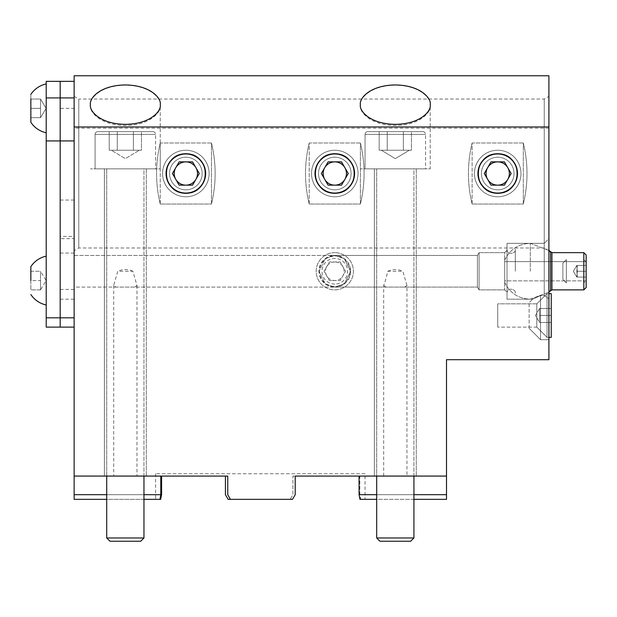 <?xml version="1.0" encoding="UTF-8"?>
<svg xmlns="http://www.w3.org/2000/svg" width="617" height="617" viewBox="0 0 617 617"><rect width="100%" height="100%" fill="white"/><g stroke="black" fill="none" stroke-linecap="round" stroke-linejoin="round"><path stroke-width="0.46" stroke-dasharray="3.08 2.31" d="M504.691 271.264C504.691 256.865 504.691 256.865 504.691 271.264C504.691 256.865 504.691 256.865 504.691 271.264C504.691 285.663 504.691 285.663 504.691 271.264C504.691 285.663 504.691 285.663 504.691 271.264C504.691 256.865 504.691 256.865 504.691 271.264C504.691 256.865 504.691 256.865 504.691 271.264C504.691 285.663 504.691 285.663 504.691 271.264C504.691 285.663 504.691 285.663 504.691 271.264M551.93 252.646L583.821 252.646L583.821 289.882L583.821 252.646L583.821 289.882L551.93 289.882L551.93 252.646L551.93 271.264L551.93 252.646L550.572 252.06L550.572 290.46M586.15 280.882L504.691 280.882L504.691 261.639L504.691 280.882L504.691 261.639L504.691 280.882L586.15 280.882L586.15 261.639L504.691 261.639L586.15 261.639L586.15 280.882M586.15 287.553L586.15 254.975L586.15 287.553L586.15 254.975L583.821 252.646M422.768 131.622L367.848 131.622A2.792 2.792 0 0 0 365.056 134.413L425.568 134.413L365.056 134.413L425.568 134.413L365.056 134.413L365.056 168.857L425.568 168.857L425.568 134.413A2.792 2.792 0 0 0 422.768 131.622L367.848 131.622L422.768 131.622A2.792 2.792 0 0 1 425.568 134.413L425.568 168.857L365.056 168.857L425.568 168.857L365.056 168.857L365.056 134.413A2.792 2.792 0 0 1 367.848 131.622L422.768 131.622M413.93 476.069L413.93 168.857L376.694 168.857L413.93 168.857L376.694 168.857L413.93 168.857L413.93 537.978L376.694 537.978L376.694 168.857L376.694 476.069M413.93 537.978L410.667 541.232L379.949 541.232L410.667 541.232L379.949 541.232L376.694 537.978L413.93 537.978L376.694 537.978M381.345 150.24L411.431 150.24L411.431 131.622L387.245 131.622L403.371 131.622L403.371 150.24L387.245 150.24L387.245 131.622L379.185 131.622L411.431 131.622L411.431 150.24L403.371 150.24L403.371 131.622L379.185 131.622L387.245 131.622L387.245 150.24L379.185 150.24L379.185 131.622L379.185 150.24L411.431 150.24L387.245 150.24L387.245 131.622L387.245 150.24L379.185 150.24L403.371 150.24L403.371 131.622L403.371 150.24L407.405 150.24L381.345 150.24L395.312 158.631L409.272 150.24L395.312 158.631L381.345 150.24L395.312 158.631L409.272 150.24L395.312 158.631L381.345 150.24L395.312 158.631L409.272 150.24L395.312 158.631L381.345 150.24M152.8 131.622L97.879 131.622A2.792 2.792 0 0 0 95.087 134.413L155.592 134.413L95.087 134.413L155.592 134.413L95.087 134.413L95.087 168.857L155.592 168.857L155.592 134.413A2.792 2.792 0 0 0 152.8 131.622L97.879 131.622L152.8 131.622A2.792 2.792 0 0 1 155.592 134.413L155.592 168.857L95.087 168.857L155.592 168.857L95.087 168.857L95.087 134.413A2.792 2.792 0 0 1 97.879 131.622L152.8 131.622M143.962 476.069L143.962 168.857L106.718 168.857L143.962 168.857L106.718 168.857L143.962 168.857L143.962 537.978L106.718 537.978L143.962 537.978L106.718 537.978L106.718 168.857L106.718 476.069M111.376 150.24L141.463 150.24L141.463 131.622L117.276 131.622L133.403 131.622L133.403 150.24L117.276 150.24L117.276 131.622L109.217 131.622L141.463 131.622L141.463 150.24L133.403 150.24L133.403 131.622L109.217 131.622L117.276 131.622L117.276 150.24L109.217 150.24L109.217 131.622L109.217 150.24L141.463 150.24L117.276 150.24L117.276 131.622L117.276 150.24L109.217 150.24L133.403 150.24L133.403 131.622L133.403 150.24L137.429 150.24L111.376 150.24L125.336 158.631L139.303 150.24L125.336 158.631L111.376 150.24M106.718 537.978L109.98 541.232L140.699 541.232L109.98 541.232L140.699 541.232L143.962 537.978M586.15 261.955L586.15 280.573L583.821 282.902L583.821 259.626L583.821 282.902L583.821 259.626L583.821 282.902L586.15 280.573L586.15 261.955L586.15 280.573L586.15 261.955L583.821 259.626L586.15 261.955M504.691 252.646L507.02 250.317L507.02 292.211L507.02 250.317L507.02 292.211L507.02 250.317L504.691 252.646L504.691 289.882L507.02 292.211L504.691 289.882L504.691 252.646L504.691 289.882L504.691 252.646L479.093 252.646L479.093 289.882L504.691 289.882L479.093 289.882L479.093 252.646L504.691 252.646M477.411 255.438L479.093 252.646L479.093 289.882L479.093 252.646L477.411 255.438L477.411 287.09L479.093 289.882L477.411 287.09L477.411 255.438L477.411 287.09L477.411 255.438L334.8 255.438L344.294 258.6L350.626 271.264L344.294 283.92L334.8 287.09L477.411 287.09L334.8 287.09L325.306 283.92L318.974 271.264L325.306 258.6L334.8 255.438L325.306 258.6L318.974 271.264L325.306 283.92L334.8 287.09A15.826 15.826 0 0 1 318.974 271.264A15.826 15.826 0 0 1 334.8 255.438L325.306 258.6L318.974 271.264L325.306 283.92L334.8 287.09L344.294 283.92L350.626 271.264L344.294 258.6L334.8 255.438L477.411 255.438M416.259 168.857L416.259 476.069L374.365 476.069L416.259 476.069L374.365 476.069L416.259 476.069L416.259 168.857L374.365 168.857L374.365 476.069L374.365 168.857L416.259 168.857M404.621 287.09L406.942 285.463L406.942 476.069L383.674 476.069L406.942 476.069M406.942 285.463L402.87 271.264L387.746 271.264C386.311 277.665 384.946 282.401 383.674 285.463L383.674 476.069M383.674 285.463L386.003 287.09M507.02 243.337L544.256 243.337L548.914 238.679L548.914 298.751L544.256 295.566L544.256 243.337L544.256 295.566L540.531 295.566L544.256 295.566L544.256 243.337L548.914 238.679L548.914 298.751L548.914 238.679L548.914 298.751L544.256 295.566L540.531 295.566L540.531 339.689L540.531 295.566L544.256 295.566L548.914 298.751L548.914 339.689L548.914 298.751L548.914 339.689L548.914 298.751L544.256 295.566L544.256 243.337L507.02 243.337L507.02 299.191L532.625 299.191L540.531 295.566L540.531 339.689L540.531 295.566L532.625 299.191L540.531 295.566L532.625 299.191L529.131 302.685L532.625 299.191L507.02 299.191L507.02 243.337M529.131 328.283L540.531 339.689L548.914 339.689L540.531 339.689L529.131 328.283L529.131 302.685L529.131 328.283M430.219 105.33C431.622 111.222 421.149 125.212 395.312 125.482C369.467 125.212 358.994 111.222 360.397 105.33C358.994 99.43 369.467 85.447 395.312 85.177C421.149 85.447 431.622 99.43 430.219 105.33L430.219 168.857L360.397 168.857L430.219 168.857L360.397 168.857L430.219 168.857L430.219 104.651M360.397 105.33L360.397 104.651M160.25 105.33C161.654 111.222 151.18 125.212 125.336 125.482C99.499 125.212 89.025 111.222 90.429 105.33C89.025 99.43 99.499 85.447 125.336 85.177C151.18 85.447 161.654 99.43 160.25 105.33L160.25 168.857L90.429 168.857L160.25 168.857L90.429 168.857L160.25 168.857L160.25 104.651M90.429 105.33L90.429 104.651M334.8 193.298A19.783 19.783 0 0 1 315.017 173.516A19.783 19.783 0 0 1 334.8 153.733C309.233 152.484 309.333 194.594 334.8 193.298C309.248 194.556 309.325 152.445 334.8 153.733A19.783 19.783 0 0 1 354.582 173.516A19.783 19.783 0 0 1 334.8 193.298C360.351 194.556 360.274 152.445 334.8 153.733C360.359 152.484 360.266 194.594 334.8 193.298M185.848 193.298A19.783 19.783 0 0 1 166.066 173.516A19.783 19.783 0 0 1 185.848 153.733C160.289 152.484 160.389 194.594 185.848 193.298C160.297 194.556 160.374 152.445 185.848 153.733A19.783 19.783 0 0 1 205.631 173.516A19.783 19.783 0 0 1 185.848 193.298C211.4 194.556 211.322 152.445 185.848 153.733C211.415 152.484 211.315 194.594 185.848 193.298M497.711 193.298A19.783 19.783 0 0 1 477.928 173.516A19.783 19.783 0 0 1 497.711 153.733C472.152 152.484 472.244 194.594 497.711 193.298C472.159 194.556 472.236 152.445 497.711 153.733A19.783 19.783 0 0 1 517.493 173.516A19.783 19.783 0 0 1 497.711 193.298C523.262 194.556 523.185 152.445 497.711 153.733C523.278 152.484 523.177 194.594 497.711 193.298M146.283 168.857L146.283 476.069L104.396 476.069L146.283 476.069L104.396 476.069L146.283 476.069L146.283 168.857L104.396 168.857L104.396 476.069L104.396 168.857L146.283 168.857M211.454 142.997L160.25 142.997C155.337 163.281 155.337 183.627 160.25 204.034L211.454 204.034C216.366 183.75 216.366 163.405 211.454 142.997L160.25 142.997L160.25 204.034L211.454 204.034L211.454 142.997C216.366 163.281 216.366 183.627 211.454 204.034L211.454 142.997M360.397 142.997L309.202 142.997C304.281 163.281 304.281 183.627 309.202 204.034L360.397 204.034C365.31 183.75 365.31 163.405 360.397 142.997L309.202 142.997L309.202 204.034L360.397 204.034L360.397 142.997C365.31 163.281 365.31 183.627 360.397 204.034L360.397 142.997M523.309 142.997L472.113 142.997C467.2 163.281 467.2 183.627 472.113 204.034L523.309 204.034C528.229 183.75 528.229 163.405 523.309 142.997L472.113 142.997L472.113 204.034L523.309 204.034L523.309 142.997C528.229 163.281 528.229 183.627 523.309 204.034L523.309 142.997M74.14 96.352L78.791 99.044L78.791 247.988L78.791 99.044L544.256 99.044L548.914 96.352L548.914 250.679L544.256 247.988L544.256 99.044L544.256 247.988L78.791 247.988L74.14 250.679L74.14 96.352L74.14 250.679M74.14 255.438L334.8 255.438A15.826 15.826 0 0 1 350.626 271.264A15.826 15.826 0 0 1 334.8 287.09L344.294 283.92L350.626 271.264L344.294 258.6L334.8 255.438L74.14 255.438L74.14 287.09L116.027 287.09L113.705 285.463L117.778 271.264L132.902 271.264L136.974 285.463L134.653 287.09L334.8 287.09L74.14 287.09L74.14 255.438M132.902 271.264C127.873 269.027 122.837 269.027 117.778 271.264M136.974 285.463L136.974 476.069L113.705 476.069L136.974 476.069M113.705 285.463L113.705 476.069M365.056 473.74L155.592 473.74L365.056 473.74L365.056 499.338L360.698 499.338L359.858 494.687L359.858 476.069L359.071 476.069L446.507 476.069L446.507 359.703L548.914 359.703L548.914 75.768L74.14 75.768L74.14 476.069L227.742 476.069L227.742 494.687L230.426 499.338L292.527 499.338L295.211 494.687L295.211 476.069L292.905 476.069L292.905 494.687L290.221 499.338L230.426 499.338M74.14 476.069L225.436 476.069L74.14 476.069L74.14 499.338L160.667 499.338M159.95 499.338L155.592 499.338L159.95 499.338M155.592 473.74L155.592 499.338M74.14 108.353C74.14 123.361 74.14 123.361 74.14 108.353C74.14 93.337 74.14 93.337 74.14 108.353C74.14 123.361 74.14 123.361 74.14 108.353C74.14 93.337 74.14 93.337 74.14 108.353L74.14 299.191L74.14 108.353C74.14 127.866 74.14 127.866 74.14 108.353C74.14 88.84 74.14 88.84 74.14 108.353C74.14 127.866 74.14 127.866 74.14 108.353C74.14 88.84 74.14 88.84 74.14 108.353L60.173 108.353L60.173 238.679L74.14 238.679M74.14 280.573C74.14 295.582 74.14 295.582 74.14 280.573C74.14 265.565 74.14 265.565 74.14 280.573C74.14 300.086 74.14 300.086 74.14 280.573C74.14 261.06 74.14 261.06 74.14 280.573M548.914 250.679L548.914 96.352M225.436 476.069L225.436 494.687L228.128 499.338L290.221 499.338L292.905 494.687L292.905 476.069L446.507 476.069L446.507 499.338L360.698 499.338M295.211 476.069L359.071 476.069M359.981 499.338L365.056 499.338M134.653 287.09L116.027 287.09M106.718 494.687L143.962 494.687M143.962 499.338L106.718 499.338M161.577 494.687L74.14 494.687M548.914 128.174L74.14 128.174M413.93 499.338L376.694 499.338M376.694 494.687L413.93 494.687M446.507 476.069L359.858 476.069M446.507 494.687L359.858 494.687M160.25 204.034C155.337 183.75 155.337 163.405 160.25 142.997L160.25 204.034M309.202 204.034C304.281 183.75 304.281 163.405 309.202 142.997L309.202 204.034M472.113 204.034C467.2 183.75 467.2 163.405 472.113 142.997L472.113 204.034M387.746 271.264C392.774 269.027 397.811 269.027 402.87 271.264M60.173 238.679L60.173 236.396L74.14 236.396M74.14 140.931L74.14 327.118L74.14 81.351L74.14 140.931L60.173 140.931L60.173 81.351L60.173 317.809L60.173 140.931L46.213 140.931L46.213 327.118L60.173 327.118L60.173 317.809L60.173 327.118L74.14 327.118M60.173 236.396L60.173 299.191L60.173 200.039L74.14 200.039M60.173 200.039L60.173 108.353C60.173 88.84 60.173 88.84 60.173 108.353C60.173 127.866 60.173 127.866 60.173 108.353C60.173 88.84 60.173 88.84 60.173 108.353C60.173 127.866 60.173 127.866 60.173 108.353M74.14 81.351L46.213 81.351L46.213 140.931M74.14 97.918L46.213 97.918M74.14 317.809L46.213 317.809M46.213 280.573C46.213 300.086 46.213 300.086 46.213 280.573C46.213 261.06 46.213 261.06 46.213 280.573L46.213 256.132L46.213 280.573M46.213 108.353C46.213 127.866 46.213 127.866 46.213 108.353C46.213 88.84 46.213 88.84 46.213 108.353C46.213 127.866 46.213 127.866 46.213 108.353C46.213 88.84 46.213 88.84 46.213 108.353L46.213 83.912L46.213 108.353M60.173 280.573C60.173 261.06 60.173 261.06 60.173 280.573C60.173 300.086 60.173 300.086 60.173 280.573M30.85 122.313L30.85 108.353L30.85 117.662L40.529 117.662L40.529 99.044L40.529 108.353L30.85 108.353L30.85 99.044L30.85 108.353L30.85 99.044L40.529 99.044L40.529 117.662L40.529 99.044L40.529 108.353L40.529 99.044L46.128 108.353L40.529 117.662L40.529 108.353L30.85 108.353L40.529 108.353L40.529 117.662L30.85 117.662L30.85 94.386L30.85 117.662L40.529 117.662L46.128 108.353L40.529 99.044L30.85 99.044L30.85 108.353L30.85 99.044L40.529 99.044L30.85 99.044M30.85 117.662L40.529 117.662L40.529 103.695L40.529 108.353L30.85 108.353M40.529 289.882L40.529 271.264L40.529 280.573L30.85 280.573L30.85 271.264L30.85 280.573L30.85 271.264L40.529 271.264L40.529 275.915L40.529 271.264L46.128 280.573L40.529 289.882L40.529 280.573L40.529 289.882L30.85 289.882L30.85 280.573L40.529 280.573L40.529 275.915L40.529 289.882L30.85 289.882L30.85 280.573M30.85 271.264L40.529 271.264M515.303 271.264L515.303 249.314L515.303 271.264M507.02 271.264L507.02 249.314L507.02 271.264M539.605 308.5L539.605 322.467L539.605 308.5L551.243 308.5L551.243 322.467L551.243 308.5L539.605 308.5L539.605 315.48L551.243 315.48L539.605 315.48L539.605 322.467L539.605 308.5L539.605 322.467L539.605 308.5L551.243 308.5L551.243 322.467L539.605 322.467L539.605 318.974L539.605 322.467L535.409 315.48L539.605 308.5L551.243 308.5L551.243 315.48L539.605 315.48L551.243 315.48L551.243 322.467L539.605 322.467L535.409 315.48L539.605 308.5L539.605 318.974L539.605 308.5M548.914 337.36L547.048 337.36L536.813 327.118L497.711 327.118L536.813 327.118L536.813 303.842L536.813 327.118L547.048 337.36L551.243 337.36L551.243 293.607L551.243 337.36L551.243 293.607L547.048 293.607L547.048 337.36L547.048 293.607L547.048 337.36L547.048 293.607L536.813 303.842L497.711 303.842L497.711 327.118L497.711 303.842L497.711 327.118L497.711 303.842L536.813 303.842L536.813 327.118L536.813 303.842L547.048 293.607L548.914 293.607M551.243 322.467L539.605 322.467L551.243 322.467M334.8 252.646A18.618 18.618 0 0 0 316.182 271.264A18.618 18.618 0 0 0 334.8 289.882A18.618 18.618 0 0 0 353.418 271.264A18.618 18.618 0 0 0 334.8 252.646A18.618 18.618 0 0 1 353.418 271.264A18.618 18.618 0 0 1 334.8 289.882A18.618 18.618 0 0 1 316.182 271.264A18.618 18.618 0 0 1 334.8 252.646M334.8 284.067A12.803 12.803 0 0 1 321.997 271.264A12.803 12.803 0 0 1 334.8 258.461A12.803 12.803 0 0 1 347.602 271.264A12.803 12.803 0 0 1 334.8 284.067M334.8 261.955A9.309 9.309 0 0 0 326.74 275.915A9.309 9.309 0 0 0 334.8 280.573L329.424 280.573L340.175 280.573L345.551 271.264L340.175 261.955L329.424 261.955L324.048 271.264L329.424 280.573L324.048 271.264L329.424 261.955L340.175 261.955L345.551 271.264L340.175 280.573L334.8 280.573A9.309 9.309 0 0 0 342.859 266.606A9.309 9.309 0 0 0 334.8 261.955M334.8 255.901A15.363 15.363 0 0 1 350.163 271.264A15.363 15.363 0 0 1 334.8 286.62A15.363 15.363 0 0 1 319.436 271.264A15.363 15.363 0 0 1 334.8 255.901M577.281 265.441L586.15 265.441L586.15 277.079L586.15 265.441L586.15 271.264L576.841 271.264L586.15 271.264L586.15 277.079L576.841 277.079L573.347 271.264L576.841 265.441L586.15 265.441L586.15 271.264L576.841 271.264L586.15 271.264L586.15 277.079L576.841 277.079L573.347 271.264L576.841 265.441L586.15 265.441L577.281 265.441M577.281 270.956L576.841 265.834L577.281 270.956M577.281 276.771L576.841 271.264L577.281 265.75L576.841 271.264L577.281 276.771M577.281 271.573L576.841 276.694L577.281 271.573M562.874 263.12L566.367 259.626L566.367 282.902L566.367 259.626L566.367 282.902L566.367 259.626L562.874 263.12L562.874 279.408L566.367 282.902L562.874 279.408L562.874 263.12M586.15 277.079L576.841 277.079L586.15 277.079M497.711 150.24A23.276 23.276 0 0 0 474.442 173.516A23.276 23.276 0 0 0 497.711 196.792A23.276 23.276 0 0 0 520.987 173.516A23.276 23.276 0 0 0 497.711 150.24A23.276 23.276 0 0 1 520.987 173.516A23.276 23.276 0 0 1 497.711 196.792A23.276 23.276 0 0 1 474.442 173.516A23.276 23.276 0 0 1 497.711 150.24A23.276 23.276 0 0 0 474.442 173.516A23.276 23.276 0 0 0 497.711 196.792A23.276 23.276 0 0 0 520.987 173.516A23.276 23.276 0 0 0 497.711 150.24M497.711 189.805A16.289 16.289 0 0 1 481.422 173.516A16.289 16.289 0 0 1 497.711 157.227A16.289 16.289 0 0 1 514 173.516A16.289 16.289 0 0 1 497.711 189.805A16.289 16.289 0 0 0 514 173.516A16.289 16.289 0 0 0 497.711 157.227A16.289 16.289 0 0 0 481.422 173.516A16.289 16.289 0 0 0 497.711 189.805M497.711 161.878A11.638 11.638 0 0 0 487.631 179.331A11.638 11.638 0 0 0 497.711 185.154L490.993 185.154L504.428 185.154L511.146 173.516L504.428 161.878L490.993 161.878L484.276 173.516L490.993 185.154L484.276 173.516L490.993 161.878L504.428 161.878L511.146 173.516L504.428 185.154L497.711 185.154A11.638 11.638 0 0 0 507.791 167.701A11.638 11.638 0 0 0 497.711 161.878L490.993 161.878L484.276 173.516L490.993 185.154L504.428 185.154L511.146 173.516L504.428 161.878L497.711 161.878M478.16 173.516C477.388 163.713 487.908 153.193 497.711 153.965C507.513 153.193 518.033 163.706 517.262 173.516C518.033 183.318 507.521 193.838 497.711 193.067C487.908 193.838 477.388 183.318 478.16 173.516M334.8 150.24A23.276 23.276 0 0 0 311.523 173.516A23.276 23.276 0 0 0 334.8 196.792A23.276 23.276 0 0 0 358.068 173.516A23.276 23.276 0 0 0 334.8 150.24A23.276 23.276 0 0 1 358.068 173.516A23.276 23.276 0 0 1 334.8 196.792A23.276 23.276 0 0 1 311.523 173.516A23.276 23.276 0 0 1 334.8 150.24A23.276 23.276 0 0 0 311.523 173.516A23.276 23.276 0 0 0 334.8 196.792A23.276 23.276 0 0 0 358.068 173.516A23.276 23.276 0 0 0 334.8 150.24M334.8 189.805A16.289 16.289 0 0 1 318.511 173.516A16.289 16.289 0 0 1 334.8 157.227A16.289 16.289 0 0 1 351.088 173.516A16.289 16.289 0 0 1 334.8 189.805A16.289 16.289 0 0 0 351.088 173.516A16.289 16.289 0 0 0 334.8 157.227A16.289 16.289 0 0 0 318.511 173.516A16.289 16.289 0 0 0 334.8 189.805M334.8 161.878A11.638 11.638 0 0 0 324.719 179.331A11.638 11.638 0 0 0 334.8 185.154L328.082 185.154L341.517 185.154L348.235 173.516L341.517 161.878L328.082 161.878L321.364 173.516L328.082 185.154L321.364 173.516L328.082 161.878L341.517 161.878L348.235 173.516L341.517 185.154L334.8 185.154A11.638 11.638 0 0 0 344.88 167.701A11.638 11.638 0 0 0 334.8 161.878L328.082 161.878L321.364 173.516L328.082 185.154L341.517 185.154L348.235 173.516L341.517 161.878L334.8 161.878M315.248 173.516C314.477 163.713 324.989 153.193 334.8 153.965C344.602 153.193 355.122 163.706 354.351 173.516C355.122 183.318 344.602 193.838 334.8 193.067C324.997 193.838 314.477 183.318 315.248 173.516M185.848 150.24A23.276 23.276 0 0 0 162.579 173.516A23.276 23.276 0 0 0 185.848 196.792A23.276 23.276 0 0 0 209.124 173.516A23.276 23.276 0 0 0 185.848 150.24A23.276 23.276 0 0 1 209.124 173.516A23.276 23.276 0 0 1 185.848 196.792A23.276 23.276 0 0 1 162.579 173.516A23.276 23.276 0 0 1 185.848 150.24A23.276 23.276 0 0 0 162.579 173.516A23.276 23.276 0 0 0 185.848 196.792A23.276 23.276 0 0 0 209.124 173.516A23.276 23.276 0 0 0 185.848 150.24M185.848 189.805A16.289 16.289 0 0 1 169.559 173.516A16.289 16.289 0 0 1 185.848 157.227A16.289 16.289 0 0 1 202.145 173.516A16.289 16.289 0 0 1 185.848 189.805A16.289 16.289 0 0 0 202.145 173.516A16.289 16.289 0 0 0 185.848 157.227A16.289 16.289 0 0 0 169.559 173.516A16.289 16.289 0 0 0 185.848 189.805M185.848 161.878A11.638 11.638 0 0 0 175.776 179.331A11.638 11.638 0 0 0 185.848 185.154L179.131 185.154L192.566 185.154L199.283 173.516L192.566 161.878L179.131 161.878L172.413 173.516L179.131 185.154L172.413 173.516L179.131 161.878L192.566 161.878L199.283 173.516L192.566 185.154L185.848 185.154A11.638 11.638 0 0 0 195.928 167.701A11.638 11.638 0 0 0 185.848 161.878L179.131 161.878L172.413 173.516L179.131 185.154L192.566 185.154L199.283 173.516L192.566 161.878L185.848 161.878M166.297 173.516C165.526 163.713 176.046 153.193 185.848 153.965C195.651 153.193 206.171 163.706 205.399 173.516C206.171 183.318 195.658 193.838 185.848 193.067C176.046 193.838 165.526 183.318 166.297 173.516M530.296 271.264L530.296 243.337L530.296 271.264M74.14 289.435L60.173 289.435M60.173 253.086L74.14 253.086M504.691 260.104C509.92 249.438 518.45 243.846 530.296 243.337L548.914 250.448L530.296 243.337C518.45 243.846 509.92 249.438 504.691 260.104M504.691 282.424C509.92 293.09 518.45 298.682 530.296 299.191L548.914 292.08L530.296 299.191C518.45 298.682 509.92 293.09 504.691 282.424M60.173 299.191L74.14 299.191M46.128 108.353L40.529 99.044L46.128 108.353L40.529 117.662L46.128 108.353M515.303 249.314C516.298 253.425 507.321 255.723 507.02 249.314C507.321 255.723 516.298 253.425 515.303 249.314M515.303 293.206C516.298 289.103 507.321 286.805 507.02 293.206C507.321 286.805 516.298 289.103 515.303 293.206"/><path stroke-width="0.93" d="M586.15 287.553L583.821 289.882L583.821 252.646L551.93 252.646L551.93 289.882L583.821 289.882L586.15 287.553L586.15 254.975L583.821 252.646M413.93 537.978L410.667 541.232L379.949 541.232L376.694 537.978L413.93 537.978L413.93 476.069M376.694 537.978L376.694 476.069M143.962 537.978L140.699 541.232L109.98 541.232L106.718 537.978L143.962 537.978L143.962 476.069M106.718 537.978L106.718 476.069M550.572 290.46L551.93 289.882L548.914 292.08L550.572 290.46L550.572 252.06L548.914 250.448L551.93 252.646M586.15 280.882L586.15 261.639L586.15 280.882M430.219 104.651C431.622 98.89 421.149 85.223 395.312 84.961C369.467 85.223 358.994 98.89 360.397 104.651C358.994 110.412 369.467 124.079 395.312 124.349C421.149 124.079 431.622 110.412 430.219 104.651M160.25 104.651C161.654 98.89 151.18 85.223 125.336 84.961C99.499 85.223 89.025 98.89 90.429 104.651C89.025 110.412 99.499 124.079 125.336 124.349C151.18 124.079 161.654 110.412 160.25 104.651M376.694 499.338L359.981 499.338L359.071 494.687L359.071 476.069L295.211 476.069L446.507 476.069L446.507 359.703L548.914 359.703L548.914 126.971L74.14 126.971L74.14 476.069L227.742 476.069L227.742 494.687L230.426 499.338L228.128 499.338L225.436 494.687L225.436 476.069M161.577 476.069L161.577 494.687L160.667 499.338L159.95 499.338L160.79 494.687L160.79 476.069M334.8 193.298A19.783 19.783 0 0 1 315.017 173.516A19.783 19.783 0 0 1 334.8 153.733A19.783 19.783 0 0 1 354.582 173.516A19.783 19.783 0 0 1 334.8 193.298M185.848 193.298A19.783 19.783 0 0 1 166.066 173.516A19.783 19.783 0 0 1 185.848 153.733A19.783 19.783 0 0 1 205.631 173.516A19.783 19.783 0 0 1 185.848 193.298M497.711 193.298A19.783 19.783 0 0 1 477.928 173.516A19.783 19.783 0 0 1 497.711 153.733A19.783 19.783 0 0 1 517.493 173.516A19.783 19.783 0 0 1 497.711 193.298M230.426 499.338L292.527 499.338L295.211 494.687L295.211 476.069M74.14 476.069L74.14 499.338L106.718 499.338M74.14 126.971L74.14 75.768L548.914 75.768L548.914 126.971M446.507 476.069L446.507 499.338L413.93 499.338M74.14 494.687L106.718 494.687M143.962 494.687L160.79 494.687M159.95 499.338L143.962 499.338M359.071 494.687L376.694 494.687M413.93 494.687L446.507 494.687M74.14 317.809L60.173 317.809L60.173 327.118L74.14 327.118M46.213 317.809L60.173 317.809L60.173 327.118L46.213 327.118L46.213 140.931L60.173 140.931L60.173 317.809L60.173 97.918L60.173 140.931L74.14 140.931M74.14 97.918L60.173 97.918L60.173 81.351L60.173 97.918L46.213 97.918L46.213 81.351L74.14 81.351M46.213 140.931L46.213 97.918M30.85 99.044L30.85 122.313C34.606 127.804 39.727 131.298 46.213 132.786C39.727 131.298 34.606 127.804 30.85 122.313M30.85 108.353L30.85 117.662M30.85 280.573L30.85 266.606C34.606 261.114 39.727 257.628 46.213 256.132M30.85 271.264L30.85 266.606M548.914 337.36L551.243 337.36L551.243 293.607L548.914 293.607M497.711 185.154A11.638 11.638 0 0 1 487.631 167.701A11.638 11.638 0 0 1 507.791 167.701A11.638 11.638 0 0 1 497.711 185.154M497.711 193.067A19.551 19.551 0 0 0 517.262 173.516A19.551 19.551 0 0 0 497.711 153.965A19.551 19.551 0 0 0 478.16 173.516A19.551 19.551 0 0 0 497.711 193.067M504.428 161.878L511.146 173.516L504.428 185.154L490.993 185.154L484.276 173.516L490.993 161.878L504.428 161.878M334.8 185.154A11.638 11.638 0 0 1 324.719 167.701A11.638 11.638 0 0 1 344.88 167.701A11.638 11.638 0 0 1 334.8 185.154M334.8 193.067A19.551 19.551 0 0 0 354.351 173.516A19.551 19.551 0 0 0 334.8 153.965A19.551 19.551 0 0 0 315.248 173.516A19.551 19.551 0 0 0 334.8 193.067M341.517 161.878L348.235 173.516L341.517 185.154L328.082 185.154L321.364 173.516L328.082 161.878L341.517 161.878M185.848 185.154A11.638 11.638 0 0 1 175.776 167.701A11.638 11.638 0 0 1 195.928 167.701A11.638 11.638 0 0 1 185.848 185.154M185.848 193.067A19.551 19.551 0 0 0 205.399 173.516A19.551 19.551 0 0 0 185.848 153.965A19.551 19.551 0 0 0 166.297 173.516A19.551 19.551 0 0 0 185.848 193.067M192.566 161.878L199.283 173.516L192.566 185.154L179.131 185.154L172.413 173.516L179.131 161.878L192.566 161.878M30.85 94.386C34.606 88.894 39.727 85.408 46.213 83.912C39.727 85.408 34.606 88.894 30.85 94.386M30.85 294.533C34.606 300.024 39.727 303.518 46.213 305.006"/></g></svg>
